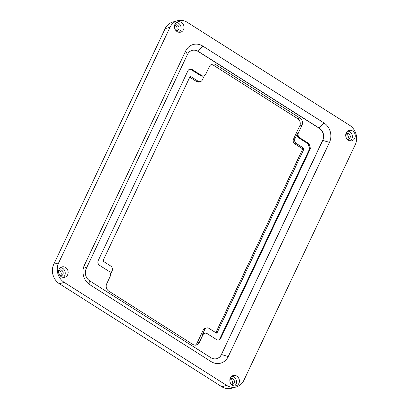 <?xml version="1.0" encoding="UTF-8"?>
<svg xmlns="http://www.w3.org/2000/svg" width="409" height="409" viewBox="0 0 409 409"><rect width="100%" height="100%" fill="white"/><g stroke="black" fill="none" stroke-linecap="round" stroke-linejoin="round"><path stroke-width="0.61" d="M215.855 332.711L302.456 149.515L302.164 149.331L302.456 148.712L294.909 143.927L296.367 143.523A3.584 3.165 -105.4 0 1 294.966 138.656L297.563 133.155A3.584 3.165 -105.4 0 0 298.969 138.022L299.777 137.797A3.584 3.165 -105.4 0 1 298.376 132.93L301.99 125.282A5.373 4.744 74.6 0 0 299.884 117.981L215.829 64.668A5.373 4.744 74.6 0 0 212.23 64.08A5.373 4.744 74.6 0 0 209.388 66.544L205.768 74.198A3.584 3.165 -105.4 0 1 203.871 75.844A3.584 3.165 -105.4 0 1 201.473 75.45L200.666 75.67A3.584 3.165 -105.4 0 0 203.063 76.064L203.871 75.844M216.724 358.657A8.957 7.909 74.6 0 0 221.387 354.567L322.64 140.364A8.957 7.909 74.6 0 0 319.127 128.196L198.033 51.391A8.957 7.909 74.6 0 0 192.112 50.389M299.777 137.797L309.035 143.671L310.441 148.539L220.758 338.263A3.584 3.165 -105.4 0 1 218.866 339.905A3.584 3.165 -105.4 0 1 216.463 339.516L207.205 333.642A3.584 3.165 -105.4 0 0 204.802 333.248L203.994 333.473A3.584 3.165 -105.4 0 0 202.097 335.119L204.699 329.613A3.584 3.165 -105.4 0 1 206.596 327.967A3.584 3.165 -105.4 0 1 208.994 328.361L216.54 333.146L216.831 332.527L217.123 332.716L303.913 149.111L302.164 149.331M201.473 75.45L192.215 69.576A3.584 3.165 -105.4 0 0 189.812 69.182A3.584 3.165 -105.4 0 0 187.915 70.829L98.237 260.548A3.584 3.165 -105.4 0 0 99.638 265.415L108.901 271.29A3.584 3.165 -105.4 0 1 110.302 276.157L106.688 283.81A5.373 4.744 74.6 0 0 108.789 291.111L192.849 344.424A5.373 4.744 74.6 0 0 196.448 345.012A5.373 4.744 74.6 0 0 199.29 342.543L202.905 334.894A3.584 3.165 -105.4 0 1 204.802 333.248M204.382 75.645L202.358 79.924A3.584 3.165 -105.4 0 1 200.461 81.57A3.584 3.165 -105.4 0 1 198.063 81.176L196.606 81.58A3.584 3.165 74.6 0 0 199.009 81.969L200.461 81.57M236.259 386.955L231.407 388.299A14.325 12.659 -105.4 0 1 221.806 386.73L59.392 283.713A14.325 12.659 -105.4 0 1 53.778 264.245L165.159 28.625A14.325 12.659 -105.4 0 1 172.741 22.045L177.593 20.701A14.325 12.659 -105.4 0 1 187.194 22.27L349.608 125.287A14.325 12.659 -105.4 0 1 355.222 144.755L243.841 380.375A14.325 12.659 -105.4 0 1 236.259 386.955A14.325 12.659 -105.4 0 1 226.658 385.385L64.244 282.374A14.325 12.659 -105.4 0 1 58.635 262.905L170.011 27.285A14.325 12.659 -105.4 0 1 177.593 20.701M196.606 81.58L189.745 77.224M199.29 342.543L197.026 343.171A5.373 4.744 -105.4 0 1 195.272 345.165M197.026 343.171L203.242 330.017L204.699 329.613M206.596 327.967L205.139 328.371A3.584 3.165 74.6 0 0 203.242 330.017M294.966 138.656L293.509 139.06A3.584 3.165 74.6 0 0 294.909 143.927M293.509 139.06L299.725 125.906L301.99 125.282M299.884 117.981L297.619 118.605A5.373 4.744 -105.4 0 1 299.725 125.906M297.619 118.605L213.564 65.292L215.829 64.668M211.141 64.55A5.373 4.744 -105.4 0 1 213.564 65.292M231.489 384.486A3.047 2.689 74.6 0 0 232.189 383.57A3.047 2.689 74.6 0 0 229.986 379.041A3.047 2.689 74.6 0 1 230.896 378.56A3.047 2.689 74.6 0 1 233.779 379.695A3.047 2.689 74.6 0 1 234.127 383.034A3.047 2.689 74.6 0 1 232.517 384.429A3.047 2.689 74.6 0 1 231.474 384.486M60.241 275.87A3.047 2.689 74.6 0 0 60.941 274.95A3.047 2.689 74.6 0 0 58.738 270.426M174.587 25.327A3.047 2.689 74.6 0 1 175.512 24.837A3.047 2.689 74.6 0 1 178.396 25.971A3.047 2.689 74.6 0 1 178.743 29.31A3.047 2.689 74.6 0 1 177.133 30.706A3.047 2.689 74.6 0 1 176.09 30.762A3.047 2.689 74.6 0 0 176.8 29.847A3.047 2.689 74.6 0 0 174.597 25.317M348.049 138.462A3.047 2.689 74.6 0 0 345.845 133.937A3.047 2.689 74.6 0 1 346.76 133.452A3.047 2.689 74.6 0 1 349.644 134.587A3.047 2.689 74.6 0 1 349.992 137.925A3.047 2.689 74.6 0 1 348.381 139.321A3.047 2.689 74.6 0 1 347.338 139.377A3.047 2.689 74.6 0 0 348.049 138.462M298.969 138.022L308.228 143.896L309.633 148.764L219.95 338.483A3.584 3.165 -105.4 0 1 218.452 339.986M309.035 143.671L308.228 143.896M296.367 143.523L303.913 148.309L302.456 148.712M303.913 148.309L303.621 148.927M189.791 77.127L190.226 77.01L189.934 76.82L103.15 260.426L103.441 260.61L103.145 261.223L110.691 266.008A3.584 3.165 -105.4 0 1 112.097 270.876L110.609 274.02M215.952 332.773L216.831 332.527M190.226 77.01L190.517 76.391L198.063 81.176M189.418 69.325A3.584 3.165 -105.4 0 1 191.402 69.801L200.666 75.67M310.441 148.539L309.633 148.764M303.913 149.111L302.456 149.515M350.38 140.895A5.373 4.744 74.6 0 0 351.842 139.101A5.373 4.744 74.6 0 0 347.67 131.074M354.756 138.293A5.373 4.744 -105.4 0 1 351.914 140.762A5.373 4.744 -105.4 0 1 345.907 136.846A5.373 4.744 -105.4 0 1 349.051 130.405A5.373 4.744 -105.4 0 1 354.143 132.409A5.373 4.744 -105.4 0 1 354.756 138.293M179.137 32.28A5.373 4.744 74.6 0 0 180.594 30.481A5.373 4.744 74.6 0 0 176.422 22.459M183.508 29.678A5.373 4.744 -105.4 0 1 180.666 32.147A5.373 4.744 -105.4 0 1 174.658 28.231A5.373 4.744 -105.4 0 1 177.803 21.789A5.373 4.744 -105.4 0 1 182.895 23.794A5.373 4.744 -105.4 0 1 183.508 29.678M63.272 277.389A5.373 4.744 74.6 0 0 64.734 275.589A5.373 4.744 74.6 0 0 60.563 267.568M60.225 275.865A3.047 2.689 74.6 0 0 61.268 275.814A3.047 2.689 74.6 0 0 62.884 274.419A3.047 2.689 74.6 0 0 62.536 271.08A3.047 2.689 74.6 0 0 59.648 269.945A3.047 2.689 74.6 0 0 58.727 270.436M67.649 274.787A5.373 4.744 -105.4 0 1 64.801 277.256A5.373 4.744 -105.4 0 1 58.799 273.34A5.373 4.744 -105.4 0 1 61.943 266.898A5.373 4.744 -105.4 0 1 67.03 268.897A5.373 4.744 -105.4 0 1 67.649 274.787M234.521 386.004A5.373 4.744 74.6 0 0 235.983 384.204A5.373 4.744 74.6 0 0 231.806 376.183M238.892 383.402A5.373 4.744 -105.4 0 1 236.049 385.871A5.373 4.744 -105.4 0 1 230.047 381.955A5.373 4.744 -105.4 0 1 233.191 375.513A5.373 4.744 -105.4 0 1 238.278 377.517A5.373 4.744 -105.4 0 1 238.892 383.402M228.248 356.561L329.501 142.363A14.325 12.659 74.6 0 0 323.887 122.894L202.792 46.084A14.325 12.659 74.6 0 0 185.609 51.094L84.356 265.298A14.325 12.659 74.6 0 0 89.965 284.766L211.064 361.576A14.325 12.659 74.6 0 0 228.248 356.561L221.545 354.521A8.957 7.909 -105.4 0 1 216.806 358.637A8.957 7.909 -105.4 0 1 210.809 357.655L89.709 280.845A8.957 7.909 -105.4 0 1 86.202 268.677L187.455 54.479A8.957 7.909 -105.4 0 1 192.194 50.363A8.957 7.909 -105.4 0 1 198.191 51.345L319.291 128.155A8.957 7.909 -105.4 0 1 322.798 140.323L221.387 354.567M298.376 132.93L297.563 133.155M202.097 335.119L202.905 334.894M192.215 69.576L191.402 69.801M220.758 338.263L219.95 338.483M329.501 142.363L322.64 140.364M210.809 357.655L211.064 361.576M89.709 280.845L89.965 284.766M86.202 268.677L84.356 265.298M187.455 54.479L185.609 51.094M198.033 51.391L202.792 46.084M319.127 128.196L323.887 122.894M165.159 28.625L170.011 27.285M226.658 385.385L221.806 386.73M59.392 283.713L64.244 282.374M58.635 262.905L53.778 264.245"/></g></svg>
